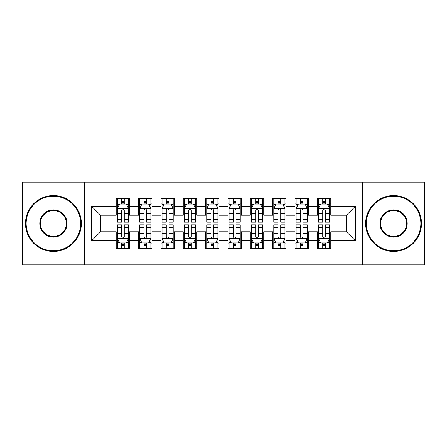 <?xml version="1.0" encoding="UTF-8"?>
<svg xmlns="http://www.w3.org/2000/svg" width="447" height="447" viewBox="0 0 447 447"><rect width="100%" height="100%" fill="white"/><g stroke="black" fill="none" stroke-linecap="round" stroke-linejoin="round"><path stroke-width="0.67" d="M362.74 264.847L424.65 264.847L424.65 182.153L362.74 182.153L362.74 264.847L84.26 264.847L84.26 182.153L22.35 182.153L22.35 264.847L84.26 264.847M362.74 182.153L84.26 182.153M91.635 240.709L91.635 206.29L116.22 206.29L116.22 215.23L100.575 215.23L100.575 231.769L91.635 240.709L116.22 240.709L116.22 248.644L129.63 248.644L129.63 240.709L138.57 240.709L138.57 248.644L151.98 248.644L151.98 240.709L160.92 240.709L160.92 248.644L174.33 248.644L174.33 240.709L183.27 240.709L183.27 248.644L196.68 248.644L196.68 240.709L205.62 240.709L205.62 248.644L219.03 248.644L219.03 240.709L227.97 240.709L227.97 248.644L241.38 248.644L241.38 240.709L250.32 240.709L250.32 248.644L263.73 248.644L263.73 240.709L272.67 240.709L272.67 248.644L286.08 248.644L286.08 240.709L295.02 240.709L295.02 248.644L308.43 248.644L308.43 240.709L317.37 240.709L317.37 248.644L330.78 248.644L330.78 231.769L346.425 231.769L346.425 215.23L330.78 215.23L330.78 206.29L355.365 206.29L355.365 240.709L330.78 240.709M330.78 206.29L330.78 198.356L317.37 198.356L317.37 206.29L308.43 206.29L308.43 198.356L295.02 198.356L295.02 206.29L286.08 206.29L286.08 198.356L272.67 198.356L272.67 206.29L263.73 206.29L263.73 198.356L250.32 198.356L250.32 206.29L241.38 206.29L241.38 198.356L227.97 198.356L227.97 206.29L219.03 206.29L219.03 198.356L205.62 198.356L205.62 206.29L196.68 206.29L196.68 198.356L183.27 198.356L183.27 206.29L174.33 206.29L174.33 198.356L160.92 198.356L160.92 206.29L151.98 206.29L151.98 198.356L138.57 198.356L138.57 206.29L129.63 206.29L129.63 198.356L116.22 198.356L116.22 206.29M308.43 240.709L308.43 231.769L317.37 231.769L317.37 240.709M355.365 206.29L346.425 215.23M286.08 240.709L286.08 231.769L295.02 231.769L295.02 240.709M317.37 206.29L317.37 215.23L308.43 215.23L308.43 206.29M263.73 240.709L263.73 231.769L272.67 231.769L272.67 240.709M295.02 206.29L295.02 215.23L286.08 215.23L286.08 206.29M241.38 240.709L241.38 231.769L250.32 231.769L250.32 240.709M272.67 206.29L272.67 215.23L263.73 215.23L263.73 206.29M219.03 240.709L219.03 231.769L227.97 231.769L227.97 240.709M250.32 206.29L250.32 215.23L241.38 215.23L241.38 206.29M196.68 240.709L196.68 231.769L205.62 231.769L205.62 240.709M227.97 206.29L227.97 215.23L219.03 215.23L219.03 206.29M174.33 240.709L174.33 231.769L183.27 231.769L183.27 240.709M205.62 206.29L205.62 215.23L196.68 215.23L196.68 206.29M151.98 240.709L151.98 231.769L160.92 231.769L160.92 240.709M183.27 206.29L183.27 215.23L174.33 215.23L174.33 206.29M129.63 240.709L129.63 231.769L138.57 231.769L138.57 240.709M160.92 206.29L160.92 215.23L151.98 215.23L151.98 206.29M100.575 231.769L116.22 231.769L116.22 240.709M138.57 206.29L138.57 215.23L129.63 215.23L129.63 206.29M317.37 203.944L318.487 203.944M329.662 203.944L330.78 203.944M295.02 203.944L296.137 203.944M307.312 203.944L308.43 203.944M272.67 203.944L273.787 203.944M284.962 203.944L286.08 203.944M250.32 203.944L251.438 203.944M262.613 203.944L263.73 203.944M227.97 203.944L229.087 203.944M240.262 203.944L241.38 203.944M205.62 203.944L206.737 203.944M217.912 203.944L219.03 203.944M183.27 203.944L184.387 203.944M195.562 203.944L196.68 203.944M160.92 203.944L162.037 203.944M173.212 203.944L174.33 203.944M138.57 203.944L139.688 203.944M150.862 203.944L151.98 203.944M116.22 203.944L117.337 203.944M128.512 203.944L129.63 203.944M116.22 243.056L117.337 243.056M128.512 243.056L129.63 243.056M138.57 243.056L139.688 243.056M150.862 243.056L151.98 243.056M160.92 243.056L162.037 243.056M173.212 243.056L174.33 243.056M183.27 243.056L184.387 243.056M195.562 243.056L196.68 243.056M205.62 243.056L206.737 243.056M217.912 243.056L219.03 243.056M227.97 243.056L229.087 243.056M240.262 243.056L241.38 243.056M250.32 243.056L251.438 243.056M262.613 243.056L263.73 243.056M272.67 243.056L273.787 243.056M284.962 243.056L286.08 243.056M295.02 243.056L296.137 243.056M307.312 243.056L308.43 243.056M317.37 243.056L318.487 243.056M329.662 243.056L330.78 243.056M91.635 206.29L100.575 215.23M346.425 231.769L355.365 240.709M124.266 201.262L121.584 201.262M128.512 219.36L124.266 219.36L124.266 222.159L128.512 222.159L128.512 208.525L126.277 204.055L119.572 204.055L117.337 208.525L117.337 222.159L121.584 222.159L121.584 219.36L117.337 219.36M117.337 208.525L117.337 198.356M128.512 208.525L128.512 198.356M121.584 204.055L121.584 198.356M124.266 198.356L124.266 204.055M124.266 219.36L124.266 210.202C123.372 208.481 122.478 208.481 121.584 210.202L121.584 219.36M124.266 203.944L121.584 203.944M121.584 245.738L124.266 245.738M117.337 227.64L121.584 227.64L121.584 224.841L117.337 224.841L117.337 238.475L119.572 242.945L126.277 242.945L128.512 238.475L128.512 224.841L124.266 224.841L124.266 227.64L128.512 227.64M128.512 238.475L128.512 248.644M117.337 238.475L117.337 248.644M124.266 242.945L124.266 248.644M121.584 248.644L121.584 242.945M121.584 227.64L121.584 236.798C122.478 238.519 123.372 238.519 124.266 236.798L124.266 227.64M121.584 243.056L124.266 243.056M146.616 201.262L143.934 201.262M150.862 219.36L146.616 219.36L146.616 222.159L150.862 222.159L150.862 208.525L148.627 204.055L141.922 204.055L139.688 208.525L139.688 222.159L143.934 222.159L143.934 219.36L139.688 219.36M139.688 208.525L139.688 198.356M150.862 208.525L150.862 198.356M143.934 204.055L143.934 198.356M146.616 198.356L146.616 204.055M146.616 219.36L146.616 210.202C145.722 208.481 144.828 208.481 143.934 210.202L143.934 219.36M146.616 203.944L143.934 203.944M168.966 201.262L166.284 201.262M173.212 219.36L168.966 219.36L168.966 222.159L173.212 222.159L173.212 208.525L170.977 204.055L164.272 204.055L162.037 208.525L162.037 222.159L166.284 222.159L166.284 219.36L162.037 219.36M162.037 208.525L162.037 198.356M173.212 208.525L173.212 198.356M166.284 204.055L166.284 198.356M168.966 198.356L168.966 204.055M168.966 219.36L168.966 210.202C168.072 208.481 167.178 208.481 166.284 210.202L166.284 219.36M168.966 203.944L166.284 203.944M143.934 245.738L146.616 245.738M139.688 227.64L143.934 227.64L143.934 224.841L139.688 224.841L139.688 238.475L141.922 242.945L148.627 242.945L150.862 238.475L150.862 224.841L146.616 224.841L146.616 227.64L150.862 227.64M150.862 238.475L150.862 248.644M139.688 238.475L139.688 248.644M146.616 242.945L146.616 248.644M143.934 248.644L143.934 242.945M143.934 227.64L143.934 236.798C144.828 238.519 145.722 238.519 146.616 236.798L146.616 227.64M143.934 243.056L146.616 243.056M166.284 245.738L168.966 245.738M162.037 227.64L166.284 227.64L166.284 224.841L162.037 224.841L162.037 238.475L164.272 242.945L170.977 242.945L173.212 238.475L173.212 224.841L168.966 224.841L168.966 227.64L173.212 227.64M173.212 238.475L173.212 248.644M162.037 238.475L162.037 248.644M168.966 242.945L168.966 248.644M166.284 248.644L166.284 242.945M166.284 227.64L166.284 236.798C167.178 238.519 168.072 238.519 168.966 236.798L168.966 227.64M166.284 243.056L168.966 243.056M53.416 250.767A27.267 27.267 0 0 0 80.683 223.5A27.267 27.267 0 0 0 53.416 196.233A27.267 27.267 0 0 0 26.149 223.5A27.267 27.267 0 0 0 53.416 250.767M53.416 195.562A27.938 27.938 0 0 1 81.354 223.5A27.938 27.938 0 0 1 53.416 251.438A27.938 27.938 0 0 1 25.479 223.5A27.938 27.938 0 0 1 53.416 195.562M53.416 237.133A13.633 13.633 0 0 1 39.783 223.5A13.633 13.633 0 0 1 53.416 209.867A13.633 13.633 0 0 1 67.05 223.5A13.633 13.633 0 0 1 53.416 237.133M53.416 210.537A12.963 12.963 0 0 0 40.453 223.5A12.963 12.963 0 0 0 53.416 236.463A12.963 12.963 0 0 0 66.379 223.5A12.963 12.963 0 0 0 53.416 210.537M393.583 250.767A27.267 27.267 0 0 0 420.851 223.5A27.267 27.267 0 0 0 393.583 196.233A27.267 27.267 0 0 0 366.317 223.5A27.267 27.267 0 0 0 393.583 250.767M393.583 195.562A27.938 27.938 0 0 1 421.521 223.5A27.938 27.938 0 0 1 393.583 251.438A27.938 27.938 0 0 1 365.646 223.5A27.938 27.938 0 0 1 393.583 195.562M393.583 237.133A13.633 13.633 0 0 1 379.95 223.5A13.633 13.633 0 0 1 393.583 209.867A13.633 13.633 0 0 1 407.217 223.5A13.633 13.633 0 0 1 393.583 237.133M393.583 210.537A12.963 12.963 0 0 0 380.62 223.5A12.963 12.963 0 0 0 393.583 236.463A12.963 12.963 0 0 0 406.546 223.5A12.963 12.963 0 0 0 393.583 210.537M191.316 201.262L188.634 201.262M195.562 219.36L191.316 219.36L191.316 222.159L195.562 222.159L195.562 208.525L193.327 204.055L186.623 204.055L184.387 208.525L184.387 222.159L188.634 222.159L188.634 219.36L184.387 219.36M184.387 208.525L184.387 198.356M195.562 208.525L195.562 198.356M188.634 204.055L188.634 198.356M191.316 198.356L191.316 204.055M191.316 219.36L191.316 210.202C190.422 208.481 189.528 208.481 188.634 210.202L188.634 219.36M191.316 203.944L188.634 203.944M213.666 201.262L210.984 201.262M217.912 219.36L213.666 219.36L213.666 222.159L217.912 222.159L217.912 208.525L215.677 204.055L208.972 204.055L206.737 208.525L206.737 222.159L210.984 222.159L210.984 219.36L206.737 219.36M206.737 208.525L206.737 198.356M217.912 208.525L217.912 198.356M210.984 204.055L210.984 198.356M213.666 198.356L213.666 204.055M213.666 219.36L213.666 210.202C212.772 208.481 211.878 208.481 210.984 210.202L210.984 219.36M213.666 203.944L210.984 203.944M188.634 245.738L191.316 245.738M184.387 227.64L188.634 227.64L188.634 224.841L184.387 224.841L184.387 238.475L186.623 242.945L193.327 242.945L195.562 238.475L195.562 224.841L191.316 224.841L191.316 227.64L195.562 227.64M195.562 238.475L195.562 248.644M184.387 238.475L184.387 248.644M191.316 242.945L191.316 248.644M188.634 248.644L188.634 242.945M188.634 227.64L188.634 236.798C189.528 238.519 190.422 238.519 191.316 236.798L191.316 227.64M188.634 243.056L191.316 243.056M210.984 245.738L213.666 245.738M206.737 227.64L210.984 227.64L210.984 224.841L206.737 224.841L206.737 238.475L208.972 242.945L215.677 242.945L217.912 238.475L217.912 224.841L213.666 224.841L213.666 227.64L217.912 227.64M217.912 238.475L217.912 248.644M206.737 238.475L206.737 248.644M213.666 242.945L213.666 248.644M210.984 248.644L210.984 242.945M210.984 227.64L210.984 236.798C211.878 238.519 212.772 238.519 213.666 236.798L213.666 227.64M210.984 243.056L213.666 243.056M236.016 201.262L233.334 201.262M240.262 219.36L236.016 219.36L236.016 222.159L240.262 222.159L240.262 208.525L238.027 204.055L231.322 204.055L229.087 208.525L229.087 222.159L233.334 222.159L233.334 219.36L229.087 219.36M229.087 208.525L229.087 198.356M240.262 208.525L240.262 198.356M233.334 204.055L233.334 198.356M236.016 198.356L236.016 204.055M236.016 219.36L236.016 210.202C235.122 208.481 234.228 208.481 233.334 210.202L233.334 219.36M236.016 203.944L233.334 203.944M233.334 245.738L236.016 245.738M229.087 227.64L233.334 227.64L233.334 224.841L229.087 224.841L229.087 238.475L231.322 242.945L238.027 242.945L240.262 238.475L240.262 224.841L236.016 224.841L236.016 227.64L240.262 227.64M240.262 238.475L240.262 248.644M229.087 238.475L229.087 248.644M236.016 242.945L236.016 248.644M233.334 248.644L233.334 242.945M233.334 227.64L233.334 236.798C234.228 238.519 235.122 238.519 236.016 236.798L236.016 227.64M233.334 243.056L236.016 243.056M258.366 201.262L255.684 201.262M262.613 219.36L258.366 219.36L258.366 222.159L262.613 222.159L262.613 208.525L260.377 204.055L253.672 204.055L251.438 208.525L251.438 222.159L255.684 222.159L255.684 219.36L251.438 219.36M251.438 208.525L251.438 198.356M262.613 208.525L262.613 198.356M255.684 204.055L255.684 198.356M258.366 198.356L258.366 204.055M258.366 219.36L258.366 210.202C257.472 208.481 256.578 208.481 255.684 210.202L255.684 219.36M258.366 203.944L255.684 203.944M255.684 245.738L258.366 245.738M251.438 227.64L255.684 227.64L255.684 224.841L251.438 224.841L251.438 238.475L253.672 242.945L260.377 242.945L262.613 238.475L262.613 224.841L258.366 224.841L258.366 227.64L262.613 227.64M262.613 238.475L262.613 248.644M251.438 238.475L251.438 248.644M258.366 242.945L258.366 248.644M255.684 248.644L255.684 242.945M255.684 227.64L255.684 236.798C256.578 238.519 257.472 238.519 258.366 236.798L258.366 227.64M255.684 243.056L258.366 243.056M280.716 201.262L278.034 201.262M284.962 219.36L280.716 219.36L280.716 222.159L284.962 222.159L284.962 208.525L282.727 204.055L276.022 204.055L273.787 208.525L273.787 222.159L278.034 222.159L278.034 219.36L273.787 219.36M273.787 208.525L273.787 198.356M284.962 208.525L284.962 198.356M278.034 204.055L278.034 198.356M280.716 198.356L280.716 204.055M280.716 219.36L280.716 210.202C279.822 208.481 278.928 208.481 278.034 210.202L278.034 219.36M280.716 203.944L278.034 203.944M278.034 245.738L280.716 245.738M273.787 227.64L278.034 227.64L278.034 224.841L273.787 224.841L273.787 238.475L276.022 242.945L282.727 242.945L284.962 238.475L284.962 224.841L280.716 224.841L280.716 227.64L284.962 227.64M284.962 238.475L284.962 248.644M273.787 238.475L273.787 248.644M280.716 242.945L280.716 248.644M278.034 248.644L278.034 242.945M278.034 227.64L278.034 236.798C278.928 238.519 279.822 238.519 280.716 236.798L280.716 227.64M278.034 243.056L280.716 243.056M303.066 201.262L300.384 201.262M307.312 219.36L303.066 219.36L303.066 222.159L307.312 222.159L307.312 208.525L305.077 204.055L298.373 204.055L296.137 208.525L296.137 222.159L300.384 222.159L300.384 219.36L296.137 219.36M296.137 208.525L296.137 198.356M307.312 208.525L307.312 198.356M300.384 204.055L300.384 198.356M303.066 198.356L303.066 204.055M303.066 219.36L303.066 210.202C302.172 208.481 301.278 208.481 300.384 210.202L300.384 219.36M303.066 203.944L300.384 203.944M300.384 245.738L303.066 245.738M296.137 227.64L300.384 227.64L300.384 224.841L296.137 224.841L296.137 238.475L298.373 242.945L305.077 242.945L307.312 238.475L307.312 224.841L303.066 224.841L303.066 227.64L307.312 227.64M307.312 238.475L307.312 248.644M296.137 238.475L296.137 248.644M303.066 242.945L303.066 248.644M300.384 248.644L300.384 242.945M300.384 227.64L300.384 236.798C301.278 238.519 302.172 238.519 303.066 236.798L303.066 227.64M300.384 243.056L303.066 243.056M325.416 201.262L322.734 201.262M329.662 219.36L325.416 219.36L325.416 222.159L329.662 222.159L329.662 208.525L327.428 204.055L320.722 204.055L318.487 208.525L318.487 222.159L322.734 222.159L322.734 219.36L318.487 219.36M318.487 208.525L318.487 198.356M329.662 208.525L329.662 198.356M322.734 204.055L322.734 198.356M325.416 198.356L325.416 204.055M325.416 219.36L325.416 210.202C324.522 208.481 323.628 208.481 322.734 210.202L322.734 219.36M325.416 203.944L322.734 203.944M322.734 245.738L325.416 245.738M318.487 227.64L322.734 227.64L322.734 224.841L318.487 224.841L318.487 238.475L320.722 242.945L327.428 242.945L329.662 238.475L329.662 224.841L325.416 224.841L325.416 227.64L329.662 227.64M329.662 238.475L329.662 248.644M318.487 238.475L318.487 248.644M325.416 242.945L325.416 248.644M322.734 248.644L322.734 242.945M322.734 227.64L322.734 236.798C323.628 238.519 324.522 238.519 325.416 236.798L325.416 227.64M322.734 243.056L325.416 243.056M128.457 208.414L117.393 208.414M117.337 204.324L119.438 204.324M126.412 204.324L128.512 204.324M121.584 213.364L117.337 213.364M128.512 213.364L124.266 213.364M124.266 202.687L121.584 202.687M117.393 238.586L128.457 238.586M128.512 242.676L126.412 242.676M119.438 242.676L117.337 242.676M124.266 233.636L128.512 233.636M117.337 233.636L121.584 233.636M121.584 244.313L124.266 244.313M150.807 208.414L139.743 208.414M139.688 204.324L141.788 204.324M148.762 204.324L150.862 204.324M143.934 213.364L139.688 213.364M150.862 213.364L146.616 213.364M146.616 202.687L143.934 202.687M173.157 208.414L162.093 208.414M162.037 204.324L164.138 204.324M171.112 204.324L173.212 204.324M166.284 213.364L162.037 213.364M173.212 213.364L168.966 213.364M168.966 202.687L166.284 202.687M139.743 238.586L150.807 238.586M150.862 242.676L148.762 242.676M141.788 242.676L139.688 242.676M146.616 233.636L150.862 233.636M139.688 233.636L143.934 233.636M143.934 244.313L146.616 244.313M162.093 238.586L173.157 238.586M173.212 242.676L171.112 242.676M164.138 242.676L162.037 242.676M168.966 233.636L173.212 233.636M162.037 233.636L166.284 233.636M166.284 244.313L168.966 244.313M195.507 208.414L184.443 208.414M184.387 204.324L186.488 204.324M193.462 204.324L195.562 204.324M188.634 213.364L184.387 213.364M195.562 213.364L191.316 213.364M191.316 202.687L188.634 202.687M217.857 208.414L206.793 208.414M206.737 204.324L208.838 204.324M215.812 204.324L217.912 204.324M210.984 213.364L206.737 213.364M217.912 213.364L213.666 213.364M213.666 202.687L210.984 202.687M184.443 238.586L195.507 238.586M195.562 242.676L193.462 242.676M186.488 242.676L184.387 242.676M191.316 233.636L195.562 233.636M184.387 233.636L188.634 233.636M188.634 244.313L191.316 244.313M206.793 238.586L217.857 238.586M217.912 242.676L215.812 242.676M208.838 242.676L206.737 242.676M213.666 233.636L217.912 233.636M206.737 233.636L210.984 233.636M210.984 244.313L213.666 244.313M240.207 208.414L229.143 208.414M229.087 204.324L231.188 204.324M238.162 204.324L240.262 204.324M233.334 213.364L229.087 213.364M240.262 213.364L236.016 213.364M236.016 202.687L233.334 202.687M229.143 238.586L240.207 238.586M240.262 242.676L238.162 242.676M231.188 242.676L229.087 242.676M236.016 233.636L240.262 233.636M229.087 233.636L233.334 233.636M233.334 244.313L236.016 244.313M262.557 208.414L251.493 208.414M251.438 204.324L253.538 204.324M260.512 204.324L262.613 204.324M255.684 213.364L251.438 213.364M262.613 213.364L258.366 213.364M258.366 202.687L255.684 202.687M251.493 238.586L262.557 238.586M262.613 242.676L260.512 242.676M253.538 242.676L251.438 242.676M258.366 233.636L262.613 233.636M251.438 233.636L255.684 233.636M255.684 244.313L258.366 244.313M284.907 208.414L273.843 208.414M273.787 204.324L275.888 204.324M282.862 204.324L284.962 204.324M278.034 213.364L273.787 213.364M284.962 213.364L280.716 213.364M280.716 202.687L278.034 202.687M273.843 238.586L284.907 238.586M284.962 242.676L282.862 242.676M275.888 242.676L273.787 242.676M280.716 233.636L284.962 233.636M273.787 233.636L278.034 233.636M278.034 244.313L280.716 244.313M307.257 208.414L296.193 208.414M296.137 204.324L298.238 204.324M305.212 204.324L307.312 204.324M300.384 213.364L296.137 213.364M307.312 213.364L303.066 213.364M303.066 202.687L300.384 202.687M296.193 238.586L307.257 238.586M307.312 242.676L305.212 242.676M298.238 242.676L296.137 242.676M303.066 233.636L307.312 233.636M296.137 233.636L300.384 233.636M300.384 244.313L303.066 244.313M329.607 208.414L318.543 208.414M318.487 204.324L320.588 204.324M327.562 204.324L329.662 204.324M322.734 213.364L318.487 213.364M329.662 213.364L325.416 213.364M325.416 202.687L322.734 202.687M318.543 238.586L329.607 238.586M329.662 242.676L327.562 242.676M320.588 242.676L318.487 242.676M325.416 233.636L329.662 233.636M318.487 233.636L322.734 233.636M322.734 244.313L325.416 244.313"/></g></svg>
